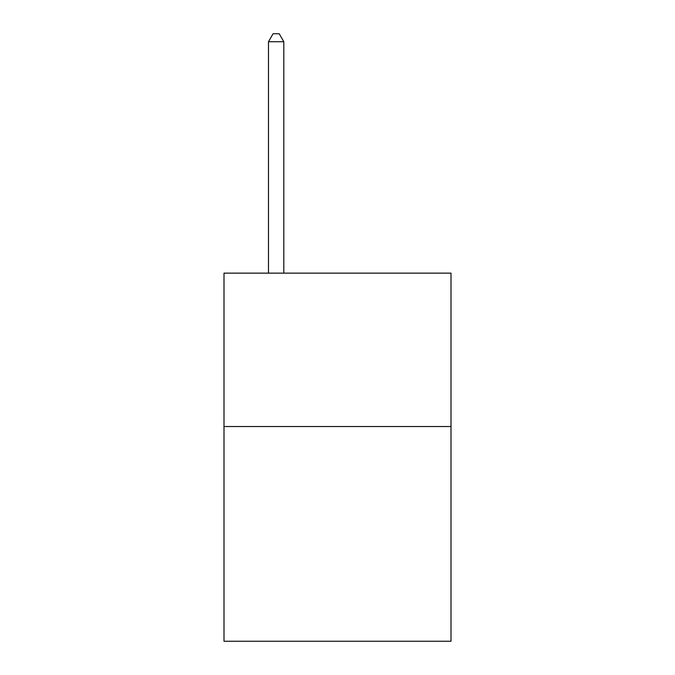 <?xml version="1.0" encoding="UTF-8"?>
<svg xmlns="http://www.w3.org/2000/svg" width="675" height="675" viewBox="0 0 675 675"><rect width="100%" height="100%" fill="white"/><g stroke="black" fill="none" stroke-linecap="round" stroke-linejoin="round"><path stroke-width="1.01" d="M451.001 426.524L451.001 641.25L223.999 641.25L223.999 273.139L451.001 273.139L451.001 426.524L223.999 426.524M283.821 273.139L283.821 41.723L268.481 41.723L268.481 273.139M268.481 41.723L273.08 33.75L279.214 33.75L283.821 41.723"/></g></svg>
